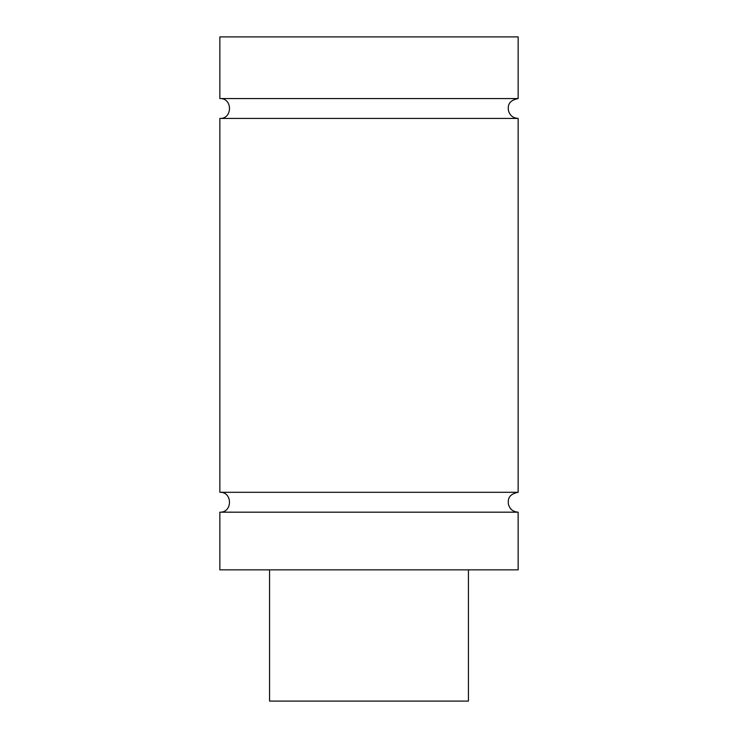 <?xml version="1.0" encoding="UTF-8"?>
<svg xmlns="http://www.w3.org/2000/svg" width="738" height="738" viewBox="0 0 738 738"><rect width="100%" height="100%" fill="white"/><g stroke="black" fill="none" stroke-linecap="round" stroke-linejoin="round"><path stroke-width="1.11" d="M518.15 512.181L219.85 512.181L219.85 569.847L518.15 569.847L518.15 512.181C513.048 511.84 509.81 509.211 508.417 504.294C507.993 500.373 507.707 494.331 518.15 492.292L219.85 492.292C232.682 491.683 232.682 512.799 219.85 512.181M518.15 98.551L518.15 36.9L219.85 36.9L219.85 98.551L518.15 98.551C507.495 100.7 507.984 106.816 508.454 110.7C509.893 115.525 513.122 118.108 518.15 118.431L219.85 118.431L219.85 492.292M269.573 569.847L269.573 701.1L468.427 701.1L468.427 569.847M219.85 98.551C232.682 97.933 232.682 119.049 219.85 118.431M518.15 118.431L518.15 492.292"/></g></svg>
